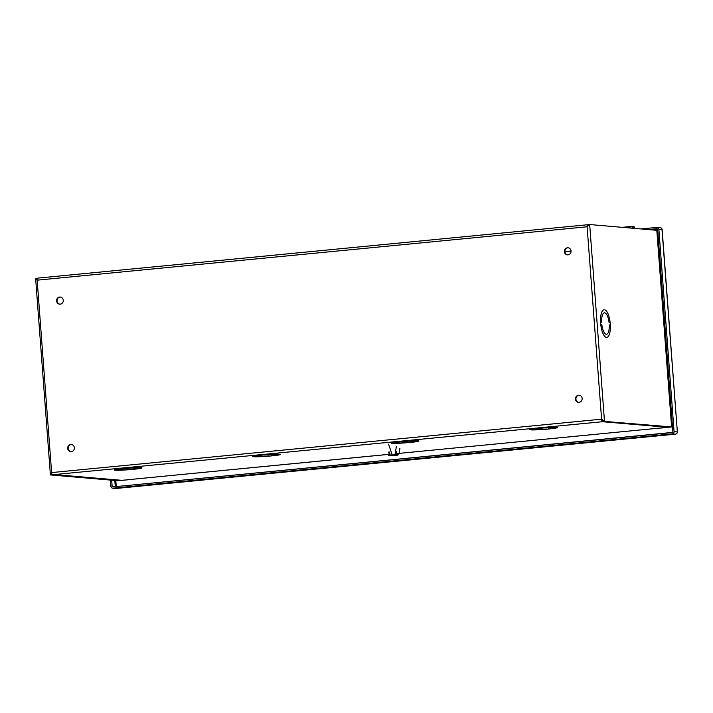 <?xml version="1.0" encoding="UTF-8"?>
<svg xmlns="http://www.w3.org/2000/svg" width="713" height="713" viewBox="0 0 713 713"><rect width="100%" height="100%" fill="white"/><g stroke="black" fill="none" stroke-linecap="round" stroke-linejoin="round"><path stroke-width="1.07" d="M74.375 447.746A3.583 3.36 94.9 0 1 70.721 451.632A3.583 3.36 94.9 0 1 67.682 447.782A3.583 3.36 94.9 0 1 74.375 447.746M71.567 444.529A3.583 3.36 -85.1 0 0 70.961 451.65M63.288 300.271A3.583 3.36 94.9 0 1 59.634 304.166A3.583 3.36 94.9 0 1 56.594 300.307A3.583 3.36 94.9 0 1 63.288 300.271M60.48 297.054A3.583 3.36 -85.1 0 0 59.865 304.175M571.06 250.967A3.583 3.36 94.9 0 1 567.414 254.862A3.583 3.36 94.9 0 1 564.375 251.003A3.583 3.36 94.9 0 1 571.06 250.967M568.261 247.759A3.583 3.36 -85.1 0 0 567.646 254.871M582.156 398.442A3.583 3.36 94.9 0 1 578.501 402.337A3.583 3.36 94.9 0 1 575.462 398.478A3.583 3.36 94.9 0 1 582.156 398.442M579.348 395.225A3.583 3.36 -85.1 0 0 578.733 402.346M127.511 479.84L121.629 480.312A2.121 1.987 94.9 0 1 121.29 480.321L57.013 474.813M127.511 479.876L129.222 479.582A2.121 0.731 84.5 0 0 129.267 479.582A2.121 0.731 84.5 0 0 129.311 479.573M666.218 427.533L660.033 428.041A2.121 0.731 84.5 0 0 660.086 428.041A2.121 0.731 84.5 0 0 660.131 428.032M666.218 427.577L667.626 427.301A2.121 1.987 -85.1 0 0 668.634 426.9M124.276 480.152L123.812 480.107M127.271 479.813L129.935 479.644L127.271 479.769M662.983 427.845L662.511 427.809M665.978 427.461L671.735 426.953L656.949 230.317L589.687 224.533L587.12 226.779A2.121 0.731 -95.5 0 1 587.655 224.729A2.121 0.731 -95.5 0 1 587.699 224.729L588.394 224.791M123.812 480.152L118.928 480.58L118.893 480.107M51.773 473.557L51.799 474.822L118.928 480.58M51.728 473.851L51.799 474.822L50.365 474.448L35.65 278.756L37.486 278.239M124.285 480.197L117.663 480.705L50.534 474.947L51.621 472.576A2.121 0.731 84.5 0 0 52.512 474.76L605.159 421.454M602.066 419.226L603.198 421.294L671.735 426.953M603.198 421.294L670.327 427.042L665.978 427.515M662.52 427.845L660.318 428.014M662.992 427.889L660.327 428.058M254.131 456.792A13.886 0.82 175.7 0 0 269.719 456.07A13.886 0.82 175.7 0 0 280.476 454.457A13.886 0.82 175.7 0 0 279.995 454.279A13.886 0.82 -4.3 0 1 280.485 454.457A13.886 0.82 -4.3 0 1 269.719 456.07A13.886 0.82 -4.3 0 1 254.131 456.792L254.131 456.792M279.139 454.208L279.131 454.208A13.886 0.82 175.7 0 0 263.552 454.921A13.886 0.82 175.7 0 0 252.785 456.543A13.886 0.82 175.7 0 0 253.275 456.721L253.275 456.721A13.886 0.82 -4.3 0 1 252.785 456.543A13.886 0.82 -4.3 0 1 263.552 454.921A13.886 0.82 -4.3 0 1 279.139 454.208M261.974 455.268L261.974 455.268A10.802 0.642 175.7 0 0 255.86 456.311A10.802 0.642 175.7 0 0 269.443 455.91L269.443 455.91A10.802 0.642 -4.3 0 1 255.86 456.311A10.802 0.642 -4.3 0 1 261.974 455.268M263.819 455.09L263.819 455.09A10.802 0.642 -4.3 0 1 277.402 454.689A10.802 0.642 -4.3 0 1 271.296 455.732L271.288 455.732A10.802 0.642 175.7 0 0 277.402 454.689A10.802 0.642 175.7 0 0 263.819 455.09M392.613 443.343A13.886 0.82 175.7 0 0 408.201 442.63A13.886 0.82 175.7 0 0 418.968 441.008A13.886 0.82 175.7 0 0 418.478 440.83A13.886 0.82 -4.3 0 1 418.968 441.008A13.886 0.82 -4.3 0 1 408.201 442.63A13.886 0.82 -4.3 0 1 392.613 443.343L392.613 443.343M417.622 440.759L417.622 440.759A13.886 0.82 175.7 0 0 402.034 441.481A13.886 0.82 175.7 0 0 391.268 443.094A13.886 0.82 175.7 0 0 391.758 443.272L391.758 443.272A13.886 0.82 -4.3 0 1 391.268 443.094A13.886 0.82 -4.3 0 1 402.034 441.481A13.886 0.82 -4.3 0 1 417.622 440.759M400.456 441.819L400.456 441.819A10.802 0.642 175.7 0 0 394.351 442.862A10.802 0.642 175.7 0 0 407.934 442.461L407.934 442.461A10.802 0.642 -4.3 0 1 394.342 442.862A10.802 0.642 -4.3 0 1 400.456 441.819M402.31 441.641L402.31 441.641A10.802 0.642 -4.3 0 1 415.893 441.24A10.802 0.642 -4.3 0 1 409.779 442.283L409.779 442.283A10.802 0.642 175.7 0 0 415.884 441.24A10.802 0.642 175.7 0 0 402.31 441.641M115.649 470.232A13.886 0.82 175.7 0 0 131.237 469.519A13.886 0.82 175.7 0 0 141.994 467.906A13.886 0.82 175.7 0 0 141.504 467.728L141.513 467.728A13.886 0.82 -4.3 0 1 141.994 467.906A13.886 0.82 -4.3 0 1 131.237 469.519A13.886 0.82 -4.3 0 1 115.649 470.232L115.649 470.232M140.648 467.648L140.648 467.657A13.886 0.82 175.7 0 0 125.06 468.37A13.886 0.82 175.7 0 0 114.303 469.983A13.886 0.82 175.7 0 0 114.793 470.161L114.784 470.161A13.886 0.82 -4.3 0 1 114.294 469.983A13.886 0.82 -4.3 0 1 125.06 468.37A13.886 0.82 -4.3 0 1 140.648 467.648M123.492 468.717L123.492 468.717A10.802 0.642 175.7 0 0 117.378 469.751A10.802 0.642 175.7 0 0 130.96 469.35L130.96 469.35A10.802 0.642 -4.3 0 1 117.378 469.751A10.802 0.642 -4.3 0 1 123.492 468.717M125.336 468.539L125.336 468.539A10.802 0.642 -4.3 0 1 138.919 468.138A10.802 0.642 -4.3 0 1 132.805 469.172L132.805 469.172A10.802 0.642 175.7 0 0 138.919 468.138A10.802 0.642 175.7 0 0 125.336 468.539M540.793 428.201L540.793 428.201A10.802 0.642 -4.3 0 1 554.375 427.8A10.802 0.642 -4.3 0 1 548.261 428.834L548.261 428.834A10.802 0.642 175.7 0 0 554.375 427.8A10.802 0.642 175.7 0 0 540.793 428.201M538.948 428.379L538.948 428.379A10.802 0.642 175.7 0 0 532.834 429.413A10.802 0.642 175.7 0 0 546.416 429.021L546.416 429.021A10.802 0.642 -4.3 0 1 532.834 429.413A10.802 0.642 -4.3 0 1 538.948 428.379M556.104 427.319L556.104 427.319A13.886 0.82 175.7 0 0 540.516 428.032A13.886 0.82 175.7 0 0 529.759 429.645A13.886 0.82 175.7 0 0 530.249 429.823L530.24 429.823A13.886 0.82 -4.3 0 1 529.75 429.645A13.886 0.82 -4.3 0 1 540.516 428.032A13.886 0.82 -4.3 0 1 556.104 427.319M556.96 427.39L556.96 427.39A13.886 0.82 -4.3 0 1 557.45 427.568A13.886 0.82 -4.3 0 1 546.684 429.181A13.886 0.82 -4.3 0 1 531.096 429.903L531.105 429.903A13.886 0.82 175.7 0 0 546.684 429.181A13.886 0.82 175.7 0 0 557.45 427.568A13.886 0.82 175.7 0 0 556.96 427.39M601.647 322.267A10.802 3.708 -95.5 0 1 604.41 312.82A10.802 3.708 -95.5 0 1 609.116 322.909L609.116 322.909A10.802 3.708 84.5 0 0 604.41 312.82A10.802 3.708 84.5 0 0 601.647 322.267L601.647 322.267M609.259 324.87L609.267 324.87A10.802 3.708 -95.5 0 1 606.496 334.317A10.802 3.708 -95.5 0 1 601.79 324.228L601.79 324.237A10.802 3.708 84.5 0 0 606.496 334.317A10.802 3.708 84.5 0 0 609.259 324.87M606.059 337.302A13.886 4.768 -95.5 0 1 600.631 323.158A13.886 4.768 -95.5 0 1 603.991 309.763L603.991 309.763A13.886 4.768 84.5 0 0 600.631 323.158A13.886 4.768 84.5 0 0 606.059 337.302L606.059 337.302M604.847 309.834L604.847 309.834A13.886 4.768 -95.5 0 1 610.275 323.978A13.886 4.768 -95.5 0 1 606.915 337.374L606.915 337.374A13.886 4.768 84.5 0 0 610.275 323.978A13.886 4.768 84.5 0 0 604.847 309.834M571.068 251.128L564.848 251.734M571.068 251.038L564.839 251.644M587.592 226.823L588.421 224.657L589.687 224.533L604.472 421.169L601.594 419.182A2.121 0.731 84.5 0 0 602.485 421.356M667.626 427.301L603.18 421.784A2.121 1.987 -85.1 0 0 603.216 421.775L605.168 421.588M121.629 480.312L57.183 474.796A2.121 1.987 94.9 0 1 57.156 474.796L52.512 474.76M602.093 419.449L602.592 420.028M35.748 278.32L37.156 280.173A2.121 0.731 -95.5 0 1 37.682 278.123A2.121 0.731 -95.5 0 1 37.736 278.123L587.61 224.738M602.333 419.627L601.594 419.182L587.12 226.779L37.156 280.173L51.621 472.576L601.594 419.182M641.147 228.944L656.771 227.429A2.077 1.943 94.9 0 1 658.865 229.301L662.136 229.604A2.077 2.077 0 0 0 660.247 227.697A2.077 1.943 94.9 0 1 662.003 229.577L677.35 431.935A2.077 2.077 0 0 1 675.478 434.155L675.478 434.155A2.077 0.713 -95.5 0 1 675.434 434.155A2.077 1.943 94.9 0 0 677.216 431.909L674.079 431.632A2.077 1.943 94.9 0 1 672.297 433.887L113.002 488.191A2.077 1.943 94.9 0 1 110.907 486.319L110.444 480.081M675.541 434.146A2.077 0.713 -95.5 0 1 675.478 434.155L116.183 488.458A2.077 0.713 84.5 0 0 116.228 488.45M115.809 488.467A2.077 1.943 94.9 0 0 116.139 488.458A2.077 0.713 84.5 0 0 116.183 488.458A2.077 2.077 0 0 1 115.809 488.467L112.672 488.191M658.865 229.301L674.079 431.632M648.331 229.559L656.869 228.73A0.766 0.713 -85.1 0 1 657.644 229.426L672.858 431.757A0.766 0.713 -85.1 0 1 672.199 432.586L112.904 486.89A0.766 0.713 -85.1 0 1 112.137 486.195L111.683 480.188M112.137 486.195L115.372 486.649M116.121 486.578L672.609 432.399M634.57 228.383A4.135 1.417 84.5 0 0 633.331 226.984A4.135 1.417 84.5 0 0 632.814 227.367A3.155 1.087 84.5 0 0 632.511 228.205M632.199 228.178A3.886 1.337 -95.5 0 1 632.645 226.707A4.857 1.667 -95.5 0 1 633.26 226.253A4.857 1.667 -95.5 0 1 634.9 228.41M392.417 455.571L395.162 455.313L394.957 454.814L390.261 455.046A0.49 0.455 94.9 0 1 389.824 455.696L392.417 455.571L388.558 444.154M390.51 455.063L390.189 455.705L390.974 455.776L397.346 455.161A1.943 1.043 -96.5 0 1 397.275 455.161A1.943 1.818 -85.1 0 0 398.923 453.557L397.916 453.477A1.943 1.818 -85.1 0 1 396.41 455.063A0.49 0.455 94.9 0 1 396.294 455.063L396.294 455.063A0.49 0.455 94.9 0 1 395.884 454.511L396.731 451.302M395.849 454.6L394.957 454.814L396.383 446.552M395.162 455.313L396.49 455.099A0.49 0.481 171.4 0 1 396.268 455.063M129.222 479.582L388.086 454.448A1.943 1.818 -85.1 0 0 389.654 455.696L390.662 455.776A1.943 1.818 -85.1 0 0 390.974 455.776L397.275 455.161L396.17 454.564A1.462 1.364 94.9 0 0 397.301 453.379L397.916 453.477M397.462 455.135A1.943 1.043 -96.5 0 1 397.346 455.161A1.943 1.943 0 0 0 399.048 453.557L399.824 448.272M671.601 426.918L656.816 230.29M660.086 428.041L399.075 453.379L660.033 428.041M657.689 230.041L655.933 230.21M115.809 480.544L116.255 486.418M672.297 433.887L675.434 434.155L116.139 488.458L113.002 488.191M115.274 486.462L114.82 480.455M651.468 229.827L657.609 229.229M624.401 227.509L632.645 226.707M389.218 451.935L390.261 455.046L389.824 455.696A1.943 1.818 -85.1 0 1 389.654 455.696L388.371 454.243A1.462 1.364 94.9 0 0 389.654 455.197L388.621 452.095M395.893 454.502L396.446 451.249L395.858 454.502A0.49 0.49 0 0 0 396.294 455.063M129.267 479.582L388.077 454.413M587.655 224.729L37.682 278.123M660.247 227.697L657.11 227.429M662.136 229.604L677.35 431.935M622.253 227.322L633.26 226.253M399.931 448.352L399.048 453.557"/></g></svg>
